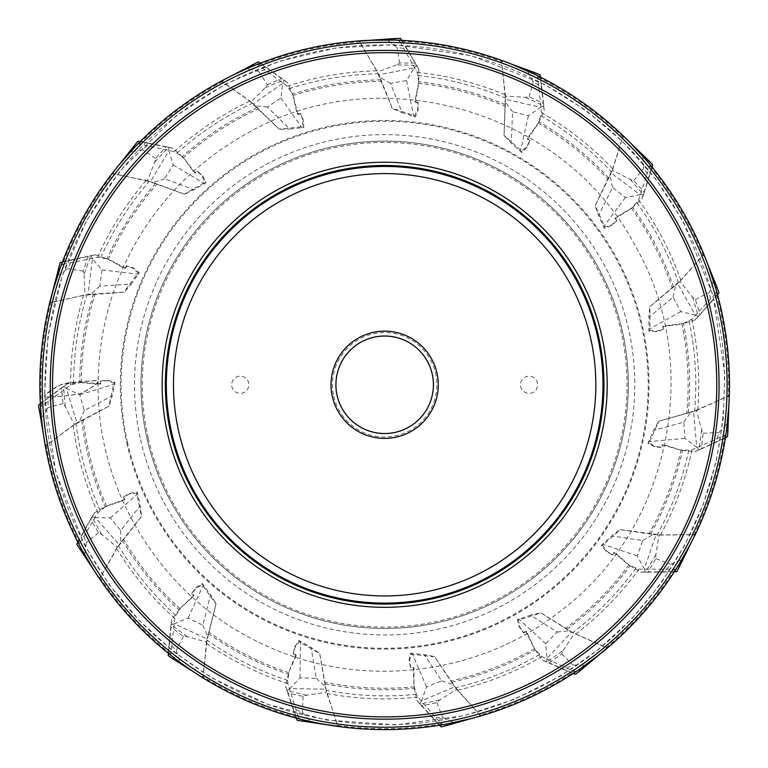 <?xml version="1.0" encoding="UTF-8"?>
<svg xmlns="http://www.w3.org/2000/svg" width="768" height="768" viewBox="0 0 768 768"><rect width="100%" height="100%" fill="white"/><g stroke="black" fill="none" stroke-linecap="round" stroke-linejoin="round"><path stroke-width="0.58" stroke-dasharray="3.84 2.88" d="M725.846 434.736L691.949 449.789L688.8 450.25L679.738 449.885L663.187 444.413L661.891 445.114L662.755 444.72L662.102 447.35L655.114 446.448L649.142 442.819L658.829 421.21L694.666 410.88L728.333 396.154A343.862 343.862 0 0 0 716.045 292.963L691.824 319.181L682.829 323.702L695.136 319.843L718.963 292.742M135.101 146.832L138 143.827A344.822 344.822 0 0 1 234.048 74.592L257.328 64.33L287.318 86.16L292.752 94.627L287.626 82.8L258.182 61.93M170.813 655.277L174.72 618.394L175.891 615.437L180.739 607.776L193.747 596.179L193.795 594.701L193.709 595.642L191.75 593.77L196.032 588.163L202.157 584.803L216.029 604.003L207.053 640.205L202.973 676.723A343.862 343.862 0 0 0 298.483 717.677L287.885 683.587L287.76 680.41L289.075 671.443L296.237 655.546L295.68 654.182L295.978 655.085L293.434 654.163L295.066 647.299L299.299 641.741L319.766 653.635L326.294 690.355L337.421 725.386A343.862 343.862 0 0 0 441.331 723.946L417.792 697.114L416.381 694.262L413.933 685.536L414.01 668.102L412.944 667.085L413.587 667.786L410.89 667.978L409.584 661.046L411.187 654.25L434.736 656.784L455.635 687.677L480.048 715.152A343.862 343.862 0 0 0 574.387 671.568L541.968 656.64L534.893 649.478L542.362 659.99L575.501 674.275M414.24 687.706L416.784 700.339L441.254 726.874M537.6 75.734L541.44 112.627L538.781 122.323L544.147 110.602L539.952 74.765M288.47 673.546L285.658 686.122L297.216 720.317M442.589 724.704A344.822 344.822 0 0 1 324.182 724.262L299.318 718.877A344.822 344.822 0 0 1 191.338 670.31L201.379 676.608L202.973 676.723M538.781 122.323L527.453 138.317L527.712 139.766L527.597 138.826L529.901 140.256L526.886 146.621L521.587 151.181L504.029 135.293L505.286 98.016L501.677 61.44A343.862 343.862 0 0 0 399.744 41.242L417.197 72.384L418.714 82.33L418.848 69.437L400.435 38.4M650.083 164.659L638.582 199.92L632.208 207.706L641.875 199.181L652.627 164.726M676.032 569.184L638.938 569.155L629.568 565.498L640.666 572.054L676.752 571.632M292.752 94.627L297.043 113.75L298.301 114.528L297.523 113.981L300.125 113.222L302.842 119.731L302.688 126.72L279.13 129.13L249.754 101.146L222.49 81.84L223.565 80.141L234.048 74.592A344.822 344.822 0 0 0 138 143.827L174.269 151.574L177.091 153.053L184.195 158.669L194.381 172.819L195.84 173.021L194.909 172.829L196.982 171.082L202.109 175.92L204.806 182.371L184.272 194.15L149.203 181.45L113.309 173.568A343.862 343.862 0 0 0 62.602 264.278L97.603 257.309L107.53 258.931L95.318 254.822L60.106 262.742M59.894 268.906L61.315 264.979A344.822 344.822 0 0 1 120.902 162.672L113.587 172.003L113.309 173.568M681.898 450.259L694.704 451.738L727.498 436.675M81.235 548.602L79.277 544.915L79.613 543.485L97.853 512.803L105.706 506.515L94.474 512.851L76.8 544.31M179.338 609.456L171.648 619.805L168.307 655.738M182.678 157.094L173.194 148.368L137.798 141.283M79.277 544.915A344.822 344.822 0 0 1 43.507 434.947L43.114 432.173A344.822 344.822 0 0 0 43.507 434.947L40.55 406.858L70.579 385.085L80.304 382.531L67.469 383.75L38.525 405.302M105.706 506.515L124.272 500.246L124.762 499.382L107.674 505.555M124.762 499.382L124.272 500.246M124.445 499.747L123.427 497.232L129.619 493.862L136.579 493.286L141.437 516.461L116.678 548.602L100.33 577.728L98.525 576.835L91.91 566.995A344.822 344.822 0 0 0 93.408 569.376L91.91 566.995M193.709 595.642L193.747 596.179M534.893 649.478L526.714 631.67L525.802 631.277L533.731 647.626M525.802 631.277L526.714 631.67M526.195 631.546L523.805 632.832L519.802 627.024L518.496 620.16L541.037 612.902L572.698 632.63L606.269 647.386L605.568 649.267L607.046 648.01L571.526 632.179L547.018 658.512L545.75 643.766L557.146 632.045L530.534 615.206L517.277 619.632L519.158 626.755L523.334 632.63L525.322 631.171M629.568 565.498L614.851 552.547L613.862 552.557L627.754 564.269M613.862 552.557L614.851 552.547M614.333 552.653L612.672 554.794L606.643 551.117L602.669 545.376L620.304 529.574L660.518 534.95L693.926 534.547L694.051 536.554L688.838 547.2A344.822 344.822 0 0 0 690.144 544.714L688.838 547.2M682.829 323.702L663.37 325.978L662.707 326.717L680.707 324.23M662.707 326.717L663.37 325.978M663.091 326.429L663.571 329.098L656.813 331.114L649.882 330.23L649.939 306.547L680.842 280.253L702.893 255.168L704.467 256.416L708.893 267.418A344.822 344.822 0 0 0 707.923 264.778L708.893 267.418M632.208 207.706L615.35 217.699L615.053 218.65L630.49 209.05M615.053 218.65L615.35 217.699M615.283 218.227L616.81 220.464L611.453 225.062L604.762 227.069L595.19 205.411L612.72 168.826L622.666 136.934L624.614 137.434L633.13 145.68A344.822 344.822 0 0 0 631.171 143.664L633.13 145.68M527.597 138.826L527.453 138.317M418.714 82.33L414.854 101.539L415.363 102.403L418.56 84.509M415.363 102.403L414.854 101.539M415.2 101.952L417.888 102.317L417.715 109.363L414.73 115.69L392.237 108.307L376.781 70.79L359.731 42.067L361.402 40.954L359.472 41.107L378.902 74.794L414.211 67.891L406.56 80.563L390.461 83.357L402.086 112.618L415.421 116.832L418.08 109.968L418.147 102.758L415.69 102.758M297.523 113.981L297.043 113.75M194.909 172.829L194.381 172.819M107.53 258.931L124.618 268.541L125.587 268.32L109.565 259.747M125.587 268.32L124.618 268.541M125.107 268.33L126.288 265.891L132.941 268.234L138.029 273.024L124.061 292.138L83.606 295.248L51.014 302.582L50.477 300.653L50.026 302.534L88.07 294.47L92.41 258.758L102.106 269.942L99.782 286.118L131.203 284.102L139.334 272.726L133.622 268.08L126.787 265.776L126.029 268.128M80.304 382.531L99.821 384.355L100.618 383.76L82.493 382.454M100.618 383.76L99.821 384.355M100.186 383.971L100.272 381.254L107.299 380.688L113.894 383.002L108.912 406.147L73.219 425.443L46.426 445.392L45.149 443.846L43.114 432.173M40.358 403.67L48.326 397.642L47.875 407.606L41.011 418.915L38.582 405.014M65.27 406.493L63.571 386.429L61.536 387.888L63.062 403.565L65.27 406.493L74.275 424.474L76.973 422.909L66.422 388.522L79.824 394.8L84.278 410.525L112.166 395.904L114.97 382.205L107.856 380.275L100.685 380.957L100.944 383.405M79.824 394.8L114.778 383.962M66.422 388.522L63.571 386.429M67.469 383.75L63.811 386.256M107.856 380.275L107.299 380.688M725.366 437.885L716.323 442.128L718.829 432.48L727.901 422.842L727.382 436.944M701.587 429.946L699.082 449.923L701.376 448.925L703.133 433.267L701.587 429.946L696.509 410.486L693.552 411.456L696.72 447.293L684.922 438.365L683.827 422.054L653.51 430.56L647.923 443.376L654.48 446.736L661.642 447.571L661.891 445.114M684.922 438.365L648.48 441.696M696.72 447.293L699.082 449.923M694.704 451.738L698.803 450.048M662.285 444.835L679.738 449.885M654.48 446.736L655.114 446.448M717.514 294.72L710.966 302.266L709.334 292.435L713.702 279.946L718.963 293.04M692.563 297.13L698.39 316.406L700.08 314.563L695.328 299.539L692.563 297.13L680.006 281.424L677.693 283.517L695.174 314.957L680.755 311.606L673.123 297.149L648.893 317.251L648.998 331.229L656.352 331.642L663.226 329.482L662.467 327.139M680.755 311.606L648.816 329.462M695.174 314.957L698.39 316.406M695.136 319.843L698.189 316.627M656.352 331.642L656.813 331.114M168.317 653.29L169.171 643.334L176.275 650.333L180.077 663.005L168.125 655.498M187.085 636.662L171.034 624.499L170.755 626.986L183.427 636.346L187.085 636.662L206.467 642L207.12 638.947L174.49 623.779L188.131 618.019L202.8 625.229L210.586 594.73L202.282 583.478L196.099 587.472L191.798 593.261L193.795 594.701M188.131 618.019L203.462 584.803M174.49 623.779L171.034 624.499M171.648 619.805L171.072 624.202M193.843 595.181L180.739 607.776M191.798 593.261L191.75 593.77M196.099 587.472L196.032 588.163M102.106 269.942L138.442 274.262M62.438 261.994L72.173 259.728L67.709 268.646L56.842 276.182L60.278 262.502M92.41 258.758L90.95 255.629L88.205 256.186L83.222 271.133L84.048 274.704L90.653 255.686M95.318 254.822L90.95 255.629M126.787 265.776L126.288 265.891M133.622 268.08L132.941 268.234M296.227 718.07L292.963 708.624L302.294 712.128L310.925 722.16L296.957 720.173M306.614 695.251L287.011 690.672L287.76 693.053L303.149 696.442L306.614 695.251L326.496 692.237L325.843 689.184L289.872 688.598L299.99 677.789L316.32 678.413L311.03 647.376L298.867 640.474L294.835 646.637L293.27 653.683L295.68 654.182M299.99 677.789L300.48 641.203M289.872 688.598L287.011 690.672M285.658 686.122L286.915 690.384M295.92 654.605L289.075 671.443M293.27 653.683L293.434 654.163M294.835 646.637L295.066 647.299M652.099 167.117L649.2 176.678L643.709 168.365L642.614 155.174L652.752 164.995M630.288 179.482L643.459 194.707L644.246 192.336L633.792 180.557L630.288 179.482L612.432 170.237L611.165 173.078L639.926 194.698L625.392 197.501L612.538 187.392L598.579 215.616L604.358 228.346L611.242 225.725L616.656 220.954L615.005 219.13M625.392 197.501L603.485 226.81M639.926 194.698L643.459 194.707M641.875 199.181L643.363 194.995M616.656 220.954L616.81 220.464M611.242 225.725L611.453 225.062M573.178 673.507L563.971 669.619L572.813 665.03L586.042 665.328L575.222 674.371M545.75 643.766L518.899 618.922M547.018 658.512L546.365 661.901L548.909 663.062L561.725 653.894L563.165 650.525L546.634 662.035M542.362 659.99L546.365 661.901M519.158 626.755L519.802 627.024M540.451 77.155L541.69 87.072L533.28 81.706L526.925 70.109L540.173 74.957M525.552 97.315L543.782 105.878L543.533 103.392L529.19 96.874L525.552 97.315L505.478 96.134L505.478 99.254L540.547 107.309L528.403 115.776L512.554 111.773L511.277 143.232L521.741 152.506L526.963 147.322L529.968 140.765L527.712 139.766M528.403 115.776L520.31 151.459M540.547 107.309L543.782 105.878M544.147 110.602L543.802 106.186M527.568 139.306L537.763 124.262M529.968 140.765L529.901 140.256M526.963 147.322L526.886 146.621M140.237 141.552L150.048 143.443L142.349 149.779L129.35 152.237L138.058 141.13M154.81 161.952L168.576 147.264L166.138 146.726L155.51 158.362L154.81 161.952L147.475 180.682L150.442 181.642L168.941 150.778L173.242 164.947L164.534 178.781L194.064 189.715L206.122 182.63L202.79 176.064L197.482 171.178L195.84 173.021M173.242 164.947L204.682 183.667M168.941 150.778L168.576 147.264M173.194 148.368L168.874 147.331M195.35 173.011L184.195 158.669M197.482 171.178L196.982 171.082M202.79 176.064L202.109 175.92M260.294 63.168L268.493 68.88L258.883 71.539L267.418 84.73L265.306 87.725L251.002 101.856L253.315 103.939L282.768 83.27L280.934 97.958L267.36 107.059L289.882 129.062L303.773 127.488L303.408 120.134L300.547 113.52L298.301 114.528M280.934 97.958L302.035 127.853M258.883 71.539L246.01 68.496L258.48 61.891M282.768 83.27L284.112 80.093L268.493 68.88M287.626 82.8L284.112 80.093M297.859 114.326L293.501 96.682M303.408 120.134L302.842 119.731M674.314 571.872L664.32 572.064L670.541 564.269L682.742 559.162L676.531 571.834M655.824 554.947L645.398 572.179L647.904 572.198L655.882 558.614L655.824 554.947L659.098 535.104L655.997 534.787L644.323 568.81L637.171 555.859L642.806 540.509L611.654 535.949L601.334 545.386L605.952 551.126L612.154 554.794L613.382 552.662M637.171 555.859L602.525 544.08M644.323 568.81L645.398 572.179M640.666 572.054L645.101 572.179M612.154 554.794L612.672 554.794M605.952 551.126L606.643 551.117M401.866 40.387L407.021 48.941L397.162 47.462L386.64 39.446L400.714 38.486M406.56 80.563L413.683 116.458M414.211 67.891L416.726 65.539L415.354 63.101L399.59 62.986L396.451 64.867L416.582 65.27M418.848 69.437L416.726 65.539M418.08 109.968L417.715 109.363M439.44 725.222L432.614 717.926L442.56 717.331L454.522 722.976L440.957 726.845M439.642 700.157L419.866 703.939L421.526 705.811L436.963 702.653L439.642 700.157L456.576 689.309L454.742 686.794L421.642 700.886L426.49 686.899L441.658 680.822L424.205 654.624L410.285 653.261L409.114 660.538L410.534 667.603L412.944 667.085M426.49 686.899L412.061 653.27M421.642 700.886L419.866 703.939M416.784 700.339L419.664 703.718M413.338 667.373L413.933 685.536M409.114 660.538L409.584 661.046M77.808 542.083L82.637 533.328L86.275 542.611L84.605 555.734L76.733 544.022M101.712 534.528L91.997 516.893L90.73 519.043L98.506 532.752L101.712 534.528L117.254 547.286L119.088 544.762L95.453 517.632L110.256 517.92L120.72 530.477L140.246 505.776L137.232 492.115L129.955 493.248L123.677 496.79L124.915 498.922M110.256 517.92L137.77 493.805M95.453 517.632L91.997 516.893M94.474 512.851L92.15 516.634M129.955 493.248L129.619 493.862M337.421 725.386L335.923 725.933L337.939 726.086L326.496 692.237M596.477 656.88A344.822 344.822 0 0 0 598.685 655.142L596.477 656.88M480.048 715.152L478.896 716.256L467.491 719.51A344.822 344.822 0 0 0 470.218 718.819L467.491 719.51M501.677 61.44L503.261 61.219L514.397 65.299A344.822 344.822 0 0 0 511.786 64.253L514.397 65.299M373.238 40.147A344.822 344.822 0 0 0 370.426 40.253L373.238 40.147M728.333 396.154L729.034 397.594L728.602 409.44A344.822 344.822 0 0 0 728.794 406.637L728.602 409.44M52.598 291.85L53.366 289.152A344.822 344.822 0 0 0 40.55 406.858M333.715 396.259A52.224 52.224 0 0 0 396.144 435.725A52.224 52.224 0 0 0 435.61 373.296A52.224 52.224 0 0 0 373.181 333.83A52.224 52.224 0 0 0 333.715 396.259M191.338 670.31L174.096 657.85M119.098 164.822L120.902 162.672M146.957 438.346A243.667 243.667 0 0 0 549.907 563.856A243.667 243.667 0 0 0 457.123 152.141A243.667 243.667 0 0 0 146.957 438.346A243.667 243.667 0 0 1 457.123 152.141A243.667 243.667 0 0 1 549.907 563.856A243.667 243.667 0 0 1 146.957 438.346A243.667 243.667 0 0 0 549.907 563.856A243.667 243.667 0 0 0 457.123 152.141A243.667 243.667 0 0 0 146.957 438.346A243.667 243.667 0 0 1 457.123 152.141A243.667 243.667 0 0 1 549.907 563.856A243.667 243.667 0 0 1 146.957 438.346M598.589 336.566A219.293 219.293 0 0 0 235.939 223.613A219.293 219.293 0 0 0 319.45 594.154A219.293 219.293 0 0 0 598.589 336.566M432.442 374.016A48.979 48.979 0 0 1 370.099 431.539A48.979 48.979 0 0 1 351.446 348.787A48.979 48.979 0 0 1 432.442 374.016A48.979 48.979 0 0 1 370.099 431.539A48.979 48.979 0 0 1 351.446 348.787A48.979 48.979 0 0 1 432.442 374.016M432.211 374.064A48.749 48.749 0 0 1 370.166 431.318A48.749 48.749 0 0 1 351.6 348.96A48.749 48.749 0 0 1 432.211 374.064M590.669 338.352A211.171 211.171 0 0 1 321.859 586.397A211.171 211.171 0 0 1 241.45 229.584A211.171 211.171 0 0 1 590.669 338.352M695.328 299.539L709.334 292.435M710.966 302.266L700.08 314.563M673.123 297.149L675.658 285.283L649.738 306.778L648.893 317.251M677.693 283.517L675.658 285.283M680.006 281.424L703.603 254.582L704.467 256.416M713.702 279.946L703.728 254.621M702.893 255.168L703.603 254.582M648.998 331.229L649.882 330.23M267.418 84.73L281.856 78.432M265.306 87.725L283.872 79.91M267.36 107.059L255.293 105.782L279.379 129.302L289.882 129.062M253.315 103.939L255.293 105.782M251.002 101.856L221.846 81.197L223.565 80.141M246.01 68.496L221.866 81.062M222.49 81.84L221.846 81.197M303.773 127.488L302.688 126.72M561.725 653.894L572.813 665.03M563.971 669.619L548.909 663.062M557.146 632.045L569.203 630.787L540.758 612.778L530.534 615.206M571.526 632.179L569.203 630.787M563.165 650.525L574.224 633.734M586.042 665.328L607.046 648.01M606.269 647.386L607.037 647.885M517.277 619.632L518.496 620.16M436.963 702.653L442.56 717.331M432.614 717.926L421.526 705.811M441.658 680.822L453.187 684.576L434.525 656.563L424.205 654.624M454.742 686.794L453.187 684.576M456.576 689.309L480.806 715.584L478.896 716.256M454.522 722.976L480.749 715.709M480.298 714.826L480.806 715.584M410.285 653.261L411.187 654.25M529.19 96.874L533.28 81.706M541.69 87.072L543.533 103.392M512.554 111.773L505.43 101.962L504.067 135.6L511.277 143.232M505.478 99.254L505.43 101.962M505.478 96.134L501.322 60.643L503.261 61.219M526.925 70.109L501.437 60.576M501.283 61.555L501.322 60.643M521.741 152.506L521.587 151.181M303.149 696.442L302.294 712.128M292.963 708.624L287.76 693.053M316.32 678.413L325.325 686.534L319.67 653.347L311.03 647.376M325.843 689.184L325.325 686.534M310.925 722.16L337.843 726.182M337.786 725.184L337.939 726.086M298.867 640.474L299.299 641.741M399.59 62.986L397.162 47.462M407.021 48.941L415.354 63.101M390.461 83.357L379.958 77.29L392.39 108.576L402.086 112.618M378.902 74.794L379.958 77.29M396.451 64.867L377.635 71.952M386.64 39.446L359.472 41.107M359.731 42.067L359.395 41.213M415.421 116.832L414.73 115.69M633.792 180.557L643.709 168.365M649.2 176.678L644.246 192.336M612.538 187.392L610.032 175.536L595.094 205.709L598.579 215.616M611.165 173.078L610.032 175.536M612.432 170.237L623.078 136.118L624.614 137.434M642.614 155.174L623.203 136.099M622.666 136.934L623.078 136.118M604.358 228.346L604.762 227.069M655.882 558.614L670.541 564.269M664.32 572.064L647.904 572.198M642.806 540.509L653.309 534.461L619.997 529.584L611.654 535.949M655.997 534.787L653.309 534.461M659.098 535.104L694.829 534.682L694.051 536.554M682.742 559.162L694.886 534.806M693.926 534.547L694.829 534.682M601.334 545.386L602.669 545.376M83.222 271.133L67.709 268.646M72.173 259.728L88.205 256.186M99.782 286.118L90.758 294.23L124.358 292.07L131.203 284.102M88.07 294.47L90.758 294.23M84.048 274.704L84.97 294.797M56.842 276.182L50.026 302.534M51.014 302.582L50.102 302.64M139.334 272.726L138.029 273.024M703.133 433.267L718.829 432.48M716.323 442.128L701.376 448.925M683.827 422.054L690.96 412.243L658.55 421.344L653.51 430.56M693.552 411.456L690.96 412.243M696.509 410.486L728.986 395.568L729.034 397.594M727.901 422.842L729.082 395.654M728.102 395.808L728.986 395.568M647.923 443.376L649.142 442.819M98.506 532.752L86.275 542.611M82.637 533.328L90.73 519.043M120.72 530.477L120.71 542.602L141.59 516.192L140.246 505.776M119.088 544.762L120.71 542.602M117.254 547.286L99.754 578.438L98.525 576.835M84.605 555.734L99.629 578.429M100.33 577.728L99.754 578.438M137.232 492.115L136.579 493.286M183.427 636.346L176.275 650.333M169.171 643.334L170.755 626.986M202.8 625.229L207.725 636.317L216.058 603.696L210.586 594.73M207.12 638.947L207.725 636.317M206.467 642L203.155 677.578L201.379 676.608M180.077 663.005L203.03 677.626M203.386 676.694L203.155 677.578M202.282 583.478L202.157 584.803M155.51 158.362L142.349 149.779M150.048 143.443L166.138 146.726M164.534 178.781L153.005 182.515L184.57 194.218L194.064 189.715M150.442 181.642L153.005 182.515M147.475 180.682L112.435 173.664L113.587 172.003M129.35 152.237L112.406 173.539M113.299 173.981L112.435 173.664M206.122 182.63L204.806 182.371M63.062 403.565L47.875 407.606M48.326 397.642L61.536 387.888M84.278 410.525L79.344 421.594L109.162 405.965L112.166 395.904M76.973 422.909L79.344 421.594M74.275 424.474L45.619 445.814L45.149 443.846M41.011 418.915L45.504 445.757M46.426 445.392L45.619 445.814M114.97 382.205L113.894 383.002M231.869 382.896A8.592 8.592 0 0 1 242.141 376.397A8.592 8.592 0 0 1 248.63 386.669A8.592 8.592 0 0 1 238.358 393.158A8.592 8.592 0 0 1 231.869 382.896M520.685 382.896A8.592 8.592 0 0 1 530.957 376.397A8.592 8.592 0 0 1 537.456 386.669A8.592 8.592 0 0 1 527.184 393.158A8.592 8.592 0 0 1 520.685 382.896M44.938 397.008C55.488 397.152 67.622 395.942 81.331 393.398C88.176 389.376 98.957 383.923 97.728 380.822C87.178 380.688 75.043 381.888 61.334 384.442C54.49 388.454 43.699 393.907 44.938 397.008C47.002 488.813 93.187 583.133 160.714 640.531C227.866 697.69 302.966 726.125 396.893 724.502C488.698 722.438 583.018 676.253 640.416 608.726C697.565 541.574 726.01 466.474 724.387 372.557C722.323 280.742 676.138 186.432 608.611 129.024C541.45 71.875 466.358 43.44 372.432 45.053C280.627 47.117 186.307 93.302 128.909 160.829C71.75 227.99 43.315 303.082 44.938 397.008C54.854 397.046 66.125 396.038 78.758 393.994C89.136 390.787 91.843 386.227 98.131 382.598C99.072 380.698 96.23 380.189 89.587 381.091L68.755 382.752C53.568 385.651 51.984 391.219 44.534 395.242L44.938 397.008M126.787 442.896A264.336 264.336 0 0 0 563.923 579.043A264.336 264.336 0 0 0 463.267 132.403A264.336 264.336 0 0 0 126.787 442.896M106.627 506.371A303.456 303.456 0 0 1 83.213 419.616M180.115 608.938A303.456 303.456 0 0 1 123.446 539.213M288.979 672.758A303.456 303.456 0 0 1 208.838 632.112M414.374 686.774A303.456 303.456 0 0 1 324.643 682.243M534.643 648.586A303.456 303.456 0 0 1 450.816 680.938M628.973 564.768A303.456 303.456 0 0 1 565.555 628.426M681.062 449.837A303.456 303.456 0 0 1 649.018 533.789M681.898 323.654A303.456 303.456 0 0 1 686.765 413.376M631.334 208.042A303.456 303.456 0 0 1 672.278 288.029M538.128 122.995A303.456 303.456 0 0 1 608.064 179.405M418.378 83.203A303.456 303.456 0 0 1 505.219 106.301M292.8 95.558A303.456 303.456 0 0 1 381.523 81.341M183.11 157.93A303.456 303.456 0 0 1 258.374 108.854M108.259 259.517A303.456 303.456 0 0 1 157.066 184.07M81.206 382.771A303.456 303.456 0 0 1 95.107 293.99M81.792 420.394A304.954 304.954 0 0 0 105.206 506.861M100.128 510.586A311.107 311.107 0 0 1 76.003 423.696M73.219 425.443A314.083 314.083 0 0 0 97.853 512.803M79.613 543.485A343.862 343.862 0 0 1 46.128 445.104M122.458 540.509A304.954 304.954 0 0 0 179.021 609.974M175.891 615.437A311.107 311.107 0 0 1 118.522 545.875M206.477 643.43A314.083 314.083 0 0 0 287.885 683.587M287.76 680.41A311.107 311.107 0 0 1 207.053 640.205M208.474 633.686A304.954 304.954 0 0 0 288.394 674.15M416.381 694.262A311.107 311.107 0 0 1 326.294 690.355M324.941 683.837A304.954 304.954 0 0 0 414.413 688.282M327.091 693.542A314.083 314.083 0 0 0 417.792 697.114M116.678 548.602A314.083 314.083 0 0 0 174.72 618.394M170.534 653.846A343.862 343.862 0 0 1 99.936 577.584M451.738 682.272A304.954 304.954 0 0 0 535.286 649.939M635.875 568.291A311.107 311.107 0 0 1 572.698 632.63M566.938 629.27A304.954 304.954 0 0 0 630.115 565.757M575.597 634.166A314.083 314.083 0 0 0 638.938 569.155M674.63 569.606A343.862 343.862 0 0 1 606.173 647.789M650.621 533.99A304.954 304.954 0 0 0 682.502 450.269M688.8 450.25A311.107 311.107 0 0 1 657.245 534.72M660.518 534.95A314.083 314.083 0 0 0 691.949 449.789M724.733 435.686A343.862 343.862 0 0 1 693.994 534.96M539.52 654.605A311.107 311.107 0 0 1 455.635 687.677M457.651 690.269A314.083 314.083 0 0 0 541.968 656.64M688.32 412.915A304.954 304.954 0 0 0 683.395 323.462M636.816 202.57A311.107 311.107 0 0 1 678.48 282.538M673.507 286.973A304.954 304.954 0 0 0 632.621 207.264M680.842 280.253A314.083 314.083 0 0 0 638.582 199.92M650.045 166.118A343.862 343.862 0 0 1 703.248 255.389M608.755 177.946A304.954 304.954 0 0 0 538.982 121.757M540.912 115.757A311.107 311.107 0 0 1 611.491 171.869M612.72 168.826A314.083 314.083 0 0 0 541.44 112.627M538.166 77.078A343.862 343.862 0 0 1 623.078 136.992M689.126 320.88A311.107 311.107 0 0 1 694.666 410.88M505.171 94.733A314.083 314.083 0 0 0 417.197 72.384M417.974 75.466A311.107 311.107 0 0 1 505.286 98.016M505.248 104.678A304.954 304.954 0 0 0 418.656 81.725M289.286 88.656A311.107 311.107 0 0 1 378.221 73.747M380.899 79.843A304.954 304.954 0 0 0 292.454 94.099M376.781 70.79A314.083 314.083 0 0 0 287.318 86.16M258.71 64.81A343.862 343.862 0 0 1 360.048 41.798M697.747 409.757A314.083 314.083 0 0 0 691.824 319.181M257.194 107.741A304.954 304.954 0 0 0 182.198 156.73M177.091 153.053A311.107 311.107 0 0 1 252.269 103.258M146.045 180.538A314.083 314.083 0 0 0 97.603 257.309M100.781 257.51A311.107 311.107 0 0 1 149.203 181.45M73.555 383.981A311.107 311.107 0 0 1 86.861 294.797M93.485 294.125A304.954 304.954 0 0 0 79.709 382.646M83.606 295.248A314.083 314.083 0 0 0 70.579 385.085M41.434 405.696A343.862 343.862 0 0 1 50.861 302.198M155.53 183.533A304.954 304.954 0 0 0 106.944 258.797M148.224 438.067A242.362 242.362 0 0 1 456.73 153.379A242.362 242.362 0 0 1 549.024 562.896A242.362 242.362 0 0 1 148.224 438.067M140.621 439.776A250.157 250.157 0 0 0 554.314 568.627A250.157 250.157 0 0 0 459.053 145.939A250.157 250.157 0 0 0 140.621 439.776M127.574 442.714A263.53 263.53 0 0 1 463.027 133.171A263.53 263.53 0 0 1 563.376 578.448A263.53 263.53 0 0 1 127.574 442.714M249.754 101.146A314.083 314.083 0 0 0 174.269 151.574M139.459 143.702A343.862 343.862 0 0 1 222.672 81.456M98.131 382.598C95.962 493.805 165.437 601.978 267.456 646.253C361.44 689.491 478.214 675.706 559.546 611.76C670.166 530.035 704.371 365.002 635.376 246.058C564.653 110.083 377.779 56.438 245.712 134.189C199.632 160.042 163.258 195.763 136.589 241.373C111.552 285.12 98.736 332.189 98.131 382.598M44.534 395.242L55.853 472.416L84.442 544.982L109.152 584.506L139.037 620.285L173.52 651.648L211.978 678L267.437 704.246L326.717 720.096L395.712 724.886L464.246 715.632L514.426 699.35L561.485 675.514L598.714 649.315L632.102 618.374L661.066 583.267L685.085 544.598L703.258 504.326L716.064 462.038L723.274 418.454L724.79 374.304L712.915 295.094L682.858 220.848L656.064 179.51L623.578 142.474L586.08 110.506L544.368 84.298L471.293 55.709L393.61 44.611L335.386 48.077L278.602 61.44L224.938 84.307L175.968 115.997L119.654 171.312L86.17 221.376L62.045 276.547L48.019 335.117L44.534 395.242"/><path stroke-width="1.15" d="M257.328 64.33A344.822 344.822 0 0 1 370.426 40.253L394.522 38.582L394.502 40.099L398.678 40.243A344.822 344.822 0 0 1 511.786 64.253L534.48 72.528L533.846 73.901L537.6 75.734A344.822 344.822 0 0 1 631.171 143.664L648.528 160.454L647.395 161.462L650.083 164.659A344.822 344.822 0 0 1 707.923 264.778L716.957 287.174L715.517 287.626L716.669 291.638L716.045 292.963M716.957 287.174L718.963 292.742L717.514 294.72M231.523 75.83L258.182 61.93L260.294 63.168M252.854 64.502L253.459 65.894M716.669 291.638A344.822 344.822 0 0 1 728.794 406.637L727.93 430.771L726.422 430.598L725.846 434.736A344.822 344.822 0 0 1 690.144 544.714L679.546 566.419L678.24 565.642L676.032 569.184A344.822 344.822 0 0 1 598.685 655.142L580.176 670.656L579.293 669.418L575.837 671.75L574.387 671.568M580.176 670.656L575.501 674.275L573.178 673.507M575.837 671.75A344.822 344.822 0 0 1 470.218 718.819L446.995 725.462L446.698 723.974L442.589 724.704L441.331 723.946M446.995 725.462L441.254 726.874L439.44 725.222M534.48 72.528L539.952 74.765L540.451 77.155M299.318 718.877L298.483 717.677M326.957 724.742L297.216 720.317L296.227 718.07M303.043 721.363L303.37 719.885M398.678 40.243L399.744 41.242M394.522 38.582L400.435 38.4L401.866 40.387M648.528 160.454L652.627 164.726L652.099 167.117M679.546 566.419L676.752 571.632L674.314 571.872M61.315 264.979L62.602 264.278M58.454 268.426L59.894 268.906L52.598 291.85L60.106 262.742L62.438 261.994M727.93 430.771L727.498 436.675L725.366 437.885M193.67 671.875L173.194 659.069L174.096 657.85L170.813 655.277A344.822 344.822 0 0 1 93.408 569.376L76.8 544.31L77.808 542.083M79.92 549.341L81.235 548.602L93.408 569.376M173.194 659.069L168.307 655.738L168.317 653.29M133.987 145.805L135.101 146.832L119.098 164.822L137.798 141.283L140.237 141.552M43.507 434.947A344.822 344.822 0 0 1 321.629 45.773A344.822 344.822 0 0 1 721.046 308.976A344.822 344.822 0 0 1 447.696 723.792A344.822 344.822 0 0 1 43.507 434.947A344.822 344.822 0 0 1 321.629 45.773A344.822 344.822 0 0 1 721.046 308.976A344.822 344.822 0 0 1 447.696 723.792A344.822 344.822 0 0 1 43.507 434.947L38.525 405.302L40.358 403.67M39.331 411.168L40.838 411.024M324.182 724.262L335.923 725.933M596.477 656.88L605.568 649.267M373.238 40.147L361.402 40.954M53.366 289.152L50.477 300.653M171.677 432.778A218.323 218.323 0 0 0 532.714 545.232A218.323 218.323 0 0 0 449.587 176.333A218.323 218.323 0 0 0 171.677 432.778M598.589 336.566A219.293 219.293 0 0 1 432.874 598.714A219.293 219.293 0 0 1 170.726 432.989A219.293 219.293 0 0 1 336.451 170.851A219.293 219.293 0 0 1 598.589 336.566M470.218 718.819L446.698 723.974M598.685 655.142L579.293 669.418M690.144 544.714L678.24 565.642M728.794 406.637L726.422 430.598M707.923 264.778L715.517 287.626M631.171 143.664L647.395 161.462M511.786 64.253L533.846 73.901M370.426 40.253L394.502 40.099M432.211 374.064A48.749 48.749 0 0 1 370.166 431.318A48.749 48.749 0 0 1 351.6 348.96A48.749 48.749 0 0 1 432.211 374.064M436.963 372.989A53.616 53.616 0 0 0 348.298 345.379A53.616 53.616 0 0 0 368.717 435.974A53.616 53.616 0 0 0 436.963 372.989M590.669 338.352A211.171 211.171 0 0 0 241.45 229.584A211.171 211.171 0 0 0 321.859 586.397A211.171 211.171 0 0 0 590.669 338.352M718.723 309.494A342.442 342.442 0 0 0 152.429 133.114A342.442 342.442 0 0 0 282.826 711.734A342.442 342.442 0 0 0 718.723 309.494M710.88 311.261A334.406 334.406 0 0 1 285.216 704.054A334.406 334.406 0 0 1 157.882 139.027A334.406 334.406 0 0 1 710.88 311.261M601.757 335.856A222.547 222.547 0 0 1 318.48 597.254A222.547 222.547 0 0 1 233.741 221.232A222.547 222.547 0 0 1 601.757 335.856M708.643 311.77A332.102 332.102 0 0 0 159.437 140.707A332.102 332.102 0 0 0 285.898 701.866A332.102 332.102 0 0 0 708.643 311.77"/></g></svg>
